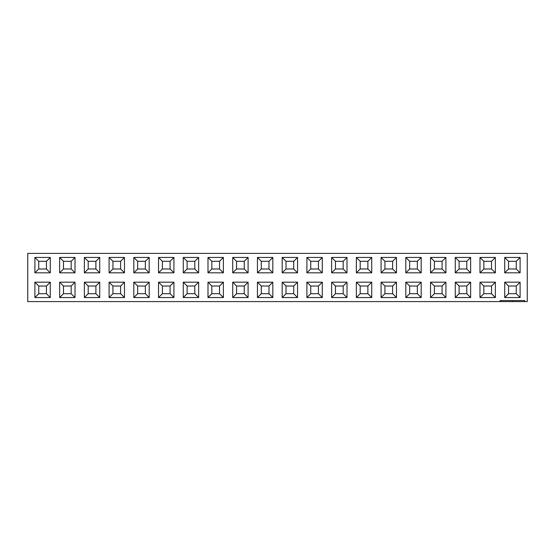 <?xml version="1.0" encoding="UTF-8"?>
<svg xmlns="http://www.w3.org/2000/svg" width="555" height="555" viewBox="0 0 555 555"><rect width="100%" height="100%" fill="white"/><g stroke="black" fill="none" stroke-linecap="round" stroke-linejoin="round"><path stroke-width="0.83" d="M512.404 301.594L27.75 301.594L27.75 253.406L527.25 253.406L527.25 301.594L512.404 301.594L512.404 300.56M500.041 301.594L500.041 300.56L524.766 300.56L524.766 301.594M99.74 257.444L84.36 257.444L84.36 272.824L99.74 272.824L99.74 257.444L95.897 261.294L95.897 268.981L99.74 272.824M99.74 282.176L84.36 282.176L84.36 297.556L99.74 297.556L99.74 282.176L95.897 286.019L95.897 293.706L99.74 297.556M124.466 282.176L109.085 282.176L109.085 297.556L124.466 297.556L124.466 282.176L120.622 286.019L120.622 293.706L124.466 297.556M124.466 272.824L109.085 272.824L109.085 257.444L124.466 257.444L120.622 261.294L120.622 268.981L124.466 272.824L124.466 257.444M149.191 272.824L149.191 257.444L145.348 261.294L145.348 268.981L149.191 272.824L133.81 272.824L133.81 257.444L149.191 257.444M149.191 282.176L133.81 282.176L133.81 297.556L149.191 297.556L149.191 282.176L145.348 286.019L145.348 293.706L149.191 297.556M223.374 297.556L207.993 297.556L207.993 282.176L223.374 282.176L219.53 286.019L219.53 293.706L223.374 297.556L223.374 282.176M198.648 297.556L183.268 297.556L183.268 282.176L198.648 282.176L194.805 286.019L194.805 293.706L198.648 297.556L198.648 282.176M223.374 272.824L223.374 257.444L219.53 261.294L219.53 268.981L223.374 272.824L207.993 272.824L207.993 257.444L223.374 257.444M173.923 272.824L173.923 257.444L170.073 261.294L170.073 268.981L173.923 272.824L158.536 272.824L158.536 257.444L173.923 257.444M198.648 257.444L183.268 257.444L183.268 272.824L198.648 272.824L198.648 257.444L194.805 261.294L194.805 268.981L198.648 272.824M173.923 282.176L158.536 282.176L158.536 297.556L173.923 297.556L173.923 282.176L170.073 286.019L170.073 293.706L173.923 297.556M322.282 257.444L306.901 257.444L306.901 272.824L322.282 272.824L322.282 257.444L318.438 261.294L318.438 268.981L322.282 272.824M322.282 282.176L306.901 282.176L306.901 297.556L322.282 297.556L322.282 282.176L318.438 286.019L318.438 293.706L322.282 297.556M297.556 297.556L282.176 297.556L282.176 282.176L297.556 282.176L293.706 286.019L293.706 293.706L297.556 297.556L297.556 282.176M297.556 272.824L297.556 257.444L293.706 261.294L293.706 268.981L297.556 272.824L282.176 272.824L282.176 257.444L297.556 257.444M248.099 297.556L248.099 282.176L244.255 286.019L244.255 293.706L248.099 297.556L232.718 297.556L232.718 282.176L248.099 282.176M248.099 272.824L232.718 272.824L232.718 257.444L248.099 257.444L244.255 261.294L244.255 268.981L248.099 272.824L248.099 257.444M272.824 297.556L257.444 297.556L257.444 282.176L272.824 282.176L268.981 286.019L268.981 293.706L272.824 297.556L272.824 282.176M272.824 272.824L272.824 257.444L268.981 261.294L268.981 268.981L272.824 272.824L257.444 272.824L257.444 257.444L272.824 257.444M75.015 297.556L59.635 297.556L59.635 282.176L75.015 282.176L71.165 286.019L71.165 293.706L75.015 297.556L75.015 282.176M75.015 257.444L59.635 257.444L59.635 272.824L75.015 272.824L75.015 257.444L71.165 261.294L71.165 268.981L75.015 272.824M520.097 297.556L520.097 282.176L516.247 286.019L516.247 293.706L520.097 297.556L504.717 297.556L504.717 282.176L520.097 282.176M495.365 297.556L495.365 282.176L491.522 286.019L491.522 293.706L495.365 297.556L479.985 297.556L479.985 282.176L495.365 282.176M470.64 282.176L455.26 282.176L455.26 297.556L470.64 297.556L470.64 282.176L466.797 286.019L466.797 293.706L470.64 297.556M421.19 297.556L405.809 297.556L405.809 282.176L421.19 282.176L417.339 286.019L417.339 293.706L421.19 297.556L421.19 282.176M445.915 282.176L430.534 282.176L430.534 297.556L445.915 297.556L445.915 282.176L442.071 286.019L442.071 293.706L445.915 297.556M421.19 257.444L405.809 257.444L405.809 272.824L421.19 272.824L421.19 257.444L417.339 261.294L417.339 268.981L421.19 272.824M445.915 272.824L445.915 257.444L442.071 261.294L442.071 268.981L445.915 272.824L430.534 272.824L430.534 257.444L445.915 257.444M520.097 257.444L504.717 257.444L504.717 272.824L520.097 272.824L520.097 257.444L516.247 261.294L516.247 268.981L520.097 272.824M495.365 257.444L479.985 257.444L479.985 272.824L495.365 272.824L495.365 257.444L491.522 261.294L491.522 268.981L495.365 272.824M470.64 272.824L470.64 257.444L466.797 261.294L466.797 268.981L470.64 272.824L455.26 272.824L455.26 257.444L470.64 257.444M347.007 257.444L331.626 257.444L331.626 272.824L347.007 272.824L347.007 257.444L343.163 261.294L343.163 268.981L347.007 272.824M347.007 282.176L331.626 282.176L331.626 297.556L347.007 297.556L347.007 282.176L343.163 286.019L343.163 293.706L347.007 297.556M371.732 272.824L371.732 257.444L367.889 261.294L367.889 268.981L371.732 272.824L356.352 272.824L356.352 257.444L371.732 257.444M371.732 282.176L356.352 282.176L356.352 297.556L371.732 297.556L371.732 282.176L367.889 286.019L367.889 293.706L371.732 297.556M396.464 257.444L381.077 257.444L381.077 272.824L396.464 272.824L396.464 257.444L392.614 261.294L392.614 268.981L396.464 272.824M396.464 297.556L381.077 297.556L381.077 282.176L396.464 282.176L392.614 286.019L392.614 293.706L396.464 297.556L396.464 282.176M50.283 257.444L34.903 257.444L34.903 272.824L50.283 272.824L50.283 257.444L46.44 261.294L46.44 268.981L50.283 272.824M50.283 297.556L50.283 282.176L46.44 286.019L46.44 293.706L50.283 297.556L34.903 297.556L34.903 282.176L50.283 282.176M84.36 272.824L88.203 268.981L95.897 268.981M84.36 257.444L88.203 261.294L95.897 261.294M88.203 268.981L88.203 261.294M84.36 297.556L88.203 293.706L95.897 293.706M84.36 282.176L88.203 286.019L95.897 286.019M88.203 293.706L88.203 286.019M109.085 297.556L112.929 293.706L120.622 293.706M109.085 282.176L112.929 286.019L120.622 286.019M112.929 293.706L112.929 286.019M109.085 272.824L112.929 268.981L112.929 261.294L120.622 261.294M109.085 257.444L112.929 261.294M112.929 268.981L120.622 268.981M133.81 257.444L137.661 261.294L145.348 261.294M133.81 272.824L137.661 268.981L137.661 261.294M137.661 268.981L145.348 268.981M133.81 297.556L137.661 293.706L145.348 293.706M133.81 282.176L137.661 286.019L145.348 286.019M137.661 293.706L137.661 286.019M207.993 297.556L211.837 293.706L211.837 286.019L219.53 286.019M207.993 282.176L211.837 286.019M211.837 293.706L219.53 293.706M183.268 297.556L187.111 293.706L187.111 286.019L194.805 286.019M183.268 282.176L187.111 286.019M187.111 293.706L194.805 293.706M207.993 257.444L211.837 261.294L219.53 261.294M207.993 272.824L211.837 268.981L211.837 261.294M211.837 268.981L219.53 268.981M158.536 257.444L162.386 261.294L170.073 261.294M158.536 272.824L162.386 268.981L162.386 261.294M162.386 268.981L170.073 268.981M183.268 272.824L187.111 268.981L194.805 268.981M183.268 257.444L187.111 261.294L194.805 261.294M187.111 268.981L187.111 261.294M158.536 297.556L162.386 293.706L170.073 293.706M158.536 282.176L162.386 286.019L170.073 286.019M162.386 293.706L162.386 286.019M306.901 272.824L310.745 268.981L318.438 268.981M306.901 257.444L310.745 261.294L318.438 261.294M310.745 268.981L310.745 261.294M306.901 297.556L310.745 293.706L318.438 293.706M306.901 282.176L310.745 286.019L318.438 286.019M310.745 293.706L310.745 286.019M282.176 297.556L286.019 293.706L286.019 286.019L293.706 286.019M282.176 282.176L286.019 286.019M286.019 293.706L293.706 293.706M282.176 257.444L286.019 261.294L293.706 261.294M282.176 272.824L286.019 268.981L286.019 261.294M286.019 268.981L293.706 268.981M232.718 282.176L236.562 286.019L244.255 286.019M232.718 297.556L236.562 293.706L236.562 286.019M236.562 293.706L244.255 293.706M232.718 272.824L236.562 268.981L236.562 261.294L244.255 261.294M232.718 257.444L236.562 261.294M236.562 268.981L244.255 268.981M257.444 297.556L261.294 293.706L261.294 286.019L268.981 286.019M257.444 282.176L261.294 286.019M261.294 293.706L268.981 293.706M257.444 257.444L261.294 261.294L268.981 261.294M257.444 272.824L261.294 268.981L261.294 261.294M261.294 268.981L268.981 268.981M59.635 297.556L63.478 293.706L63.478 286.019L71.165 286.019M59.635 282.176L63.478 286.019M63.478 293.706L71.165 293.706M59.635 272.824L63.478 268.981L71.165 268.981M59.635 257.444L63.478 261.294L71.165 261.294M63.478 268.981L63.478 261.294M504.717 282.176L508.56 286.019L516.247 286.019M504.717 297.556L508.56 293.706L508.56 286.019M508.56 293.706L516.247 293.706M479.985 282.176L483.835 286.019L491.522 286.019M479.985 297.556L483.835 293.706L483.835 286.019M483.835 293.706L491.522 293.706M455.26 297.556L459.103 293.706L466.797 293.706M455.26 282.176L459.103 286.019L466.797 286.019M459.103 293.706L459.103 286.019M405.809 297.556L409.652 293.706L409.652 286.019L417.339 286.019M405.809 282.176L409.652 286.019M409.652 293.706L417.339 293.706M430.534 297.556L434.378 293.706L442.071 293.706M430.534 282.176L434.378 286.019L442.071 286.019M434.378 293.706L434.378 286.019M405.809 272.824L409.652 268.981L417.339 268.981M405.809 257.444L409.652 261.294L417.339 261.294M409.652 268.981L409.652 261.294M430.534 257.444L434.378 261.294L442.071 261.294M430.534 272.824L434.378 268.981L434.378 261.294M434.378 268.981L442.071 268.981M504.717 272.824L508.56 268.981L516.247 268.981M504.717 257.444L508.56 261.294L516.247 261.294M508.56 268.981L508.56 261.294M479.985 272.824L483.835 268.981L491.522 268.981M479.985 257.444L483.835 261.294L491.522 261.294M483.835 268.981L483.835 261.294M455.26 257.444L459.103 261.294L466.797 261.294M455.26 272.824L459.103 268.981L459.103 261.294M459.103 268.981L466.797 268.981M331.626 272.824L335.47 268.981L343.163 268.981M331.626 257.444L335.47 261.294L343.163 261.294M335.47 268.981L335.47 261.294M331.626 297.556L335.47 293.706L343.163 293.706M331.626 282.176L335.47 286.019L343.163 286.019M335.47 293.706L335.47 286.019M356.352 257.444L360.195 261.294L367.889 261.294M356.352 272.824L360.195 268.981L360.195 261.294M360.195 268.981L367.889 268.981M356.352 297.556L360.195 293.706L367.889 293.706M356.352 282.176L360.195 286.019L367.889 286.019M360.195 293.706L360.195 286.019M381.077 272.824L384.927 268.981L392.614 268.981M381.077 257.444L384.927 261.294L392.614 261.294M384.927 268.981L384.927 261.294M381.077 297.556L384.927 293.706L384.927 286.019L392.614 286.019M381.077 282.176L384.927 286.019M384.927 293.706L392.614 293.706M34.903 272.824L38.753 268.981L46.44 268.981M34.903 257.444L38.753 261.294L46.44 261.294M38.753 268.981L38.753 261.294M34.903 282.176L38.753 286.019L46.44 286.019M34.903 297.556L38.753 293.706L38.753 286.019M38.753 293.706L46.44 293.706"/></g></svg>
